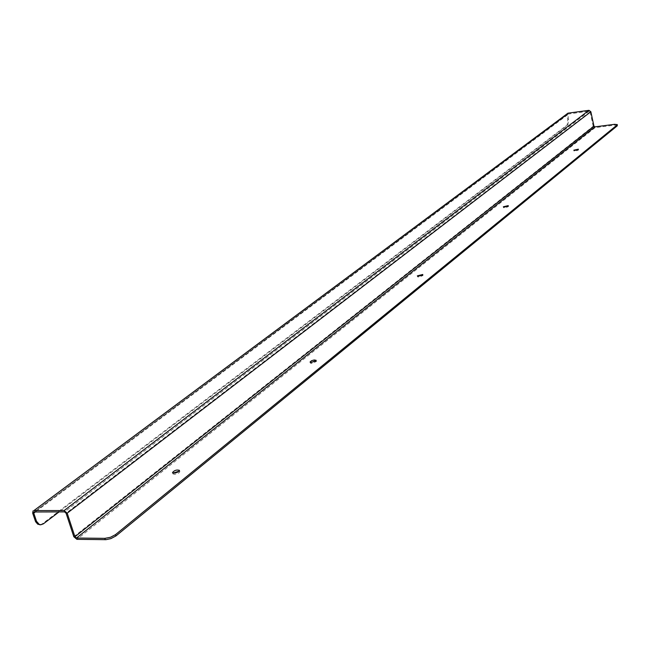 <?xml version="1.0" encoding="UTF-8"?>
<svg xmlns="http://www.w3.org/2000/svg" width="650" height="650" viewBox="0 0 650 650"><rect width="100%" height="100%" fill="white"/><g stroke="black" fill="none" stroke-linecap="round" stroke-linejoin="round"><path stroke-width="0.49" stroke-dasharray="3.25 2.44" d="M179.14 471.136L179.839 471.591C179.359 472.997 177.523 473.915 174.33 474.346L172.884 473.826L173.201 473.038M315.721 361.051L316.469 361.441L311.862 363.545L310.375 363.139L310.814 362.416M422.207 275.153L423.044 275.478L419.079 277.16L417.601 276.851L418.177 276.177M507.544 206.278L508.495 206.537L505.026 207.927L503.563 207.699L504.294 207.041M577.419 149.825L578.533 150.012L575.445 151.19L574.015 151.036L574.941 150.386M617.492 125.409L614.64 125.141L595.067 127.668L76.887 539.337M73.816 536.713L593.19 126.271L595.067 127.668M593.19 126.271L590.07 111.832L589.144 111.142L567.799 114.108L568.571 119.543L567.897 124.93L59.101 511.883M40.251 524.729L42.282 523.843L567.133 125.028L567.808 119.649L566.776 114.969L32.671 513.134M567.304 113.433L566.776 114.969M614.461 124.329L614.64 125.141M567.808 119.649L568.571 119.543M590.07 111.832L66.072 513.183M589.144 111.142L64.553 511.891M568.116 113.978L34.393 511.859M567.539 114.863L35.466 511.859M43.371 523.851L42.282 523.843M567.133 125.028L567.897 124.93M179.839 471.591L179.457 470.348M172.884 473.826L172.502 472.582M316.469 361.441L316.16 360.327M310.375 363.139L310.066 362.026M423.044 275.478L422.784 274.479M417.601 276.851L417.341 275.852M508.495 206.537L508.276 205.619M503.563 207.699L503.344 206.781M578.533 150.012L578.354 149.175M574.015 151.036L573.828 150.191M33.962 511.989L567.799 114.108"/><path stroke-width="0.97" d="M173.201 473.038L179.14 471.136M310.814 362.416L315.721 361.051M418.177 276.177L422.207 275.153M504.294 207.041L507.544 206.278M574.941 150.386L577.419 149.825M617.232 125.84L617.321 124.597L617.232 125.84L115.919 535.966L115.489 534.641L617.061 125.028M59.101 511.883L43.371 523.851L40.796 524.769L39.211 524.404L36.489 521.243L33.759 513.134L33.962 511.989L64.553 511.891L66.072 513.183L73.816 536.713L76.887 539.337L105.991 539.671L110.882 538.622L115.919 535.966M173.948 473.102L172.502 472.582C174.354 470.299 176.67 469.56 179.457 470.348C178.977 471.754 177.141 472.672 173.948 473.102M311.553 362.432L310.066 362.026L311.561 360.701L314.202 359.962L316.16 360.327L311.553 362.432M418.827 276.161L417.341 275.852L422.784 274.479L418.827 276.161M504.806 207.009L503.344 206.781L508.276 205.619L504.806 207.009M575.258 150.353L573.828 150.191L578.354 149.175L575.258 150.353M617.321 124.597L614.461 124.329L594.896 126.864L76.456 538.021L104.861 538.354L105.292 539.679M76.456 538.021L74.937 536.729L593.962 126.173L590.85 111.727L588.965 110.329L64.114 510.567L67.194 513.183L74.937 536.729M33.962 510.551L567.946 113.173L33.962 510.551L64.114 510.567M33.085 510.819L32.671 513.134L35.612 521.714L37.749 524.192L40.251 524.729M567.946 113.173L588.965 110.329M594.896 126.864L593.962 126.173M115.489 534.641L110.459 537.29L104.861 538.354M36.303 520.731L35.214 520.731M590.85 111.727L67.194 513.183M35.466 511.859L33.759 513.134M40.796 524.769L39.707 524.761"/></g></svg>
